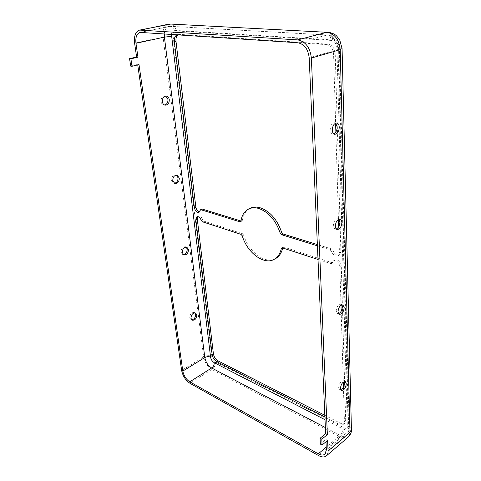 <?xml version="1.0" encoding="UTF-8"?>
<svg xmlns="http://www.w3.org/2000/svg" width="481" height="481" viewBox="0 0 481 481"><rect width="100%" height="100%" fill="white"/><g stroke="black" fill="none" stroke-linecap="round" stroke-linejoin="round"><path stroke-width="0.36" stroke-dasharray="2.4 1.8" d="M344.228 381.571L343.566 380.832C340.945 380.844 339.315 383.062 338.678 387.488L339.616 389.58L340.728 389.664M341.793 304.876L341.053 304.232C338.341 304.257 336.706 306.505 336.159 310.991L337.428 313.612L338.552 313.672M338.979 219.276L338.149 218.741C335.389 218.831 333.79 221.122 333.351 225.625C333.453 227.411 334.03 228.517 335.083 228.932L336.225 228.944M194.907 312.848L194.426 312.494C191.636 312.211 190.079 313.943 189.755 317.688L190.927 319.606L191.648 319.811M186.153 247.066L185.648 246.771C182.792 246.549 181.253 248.316 181.03 252.062L182.57 254.395L183.309 254.569M176.479 175.108L175.938 174.868C173.082 174.771 171.597 176.575 171.489 180.279L173.545 183.141L174.284 183.261M165.741 96.062L165.157 95.887C162.38 95.978 160.997 97.829 161.003 101.437C161.345 103.379 162.259 104.551 163.756 104.948L164.502 104.99M335.696 123.136L334.77 122.703C332.034 122.938 330.507 125.282 330.194 129.75C330.351 132.131 331.144 133.538 332.575 133.952L333.73 133.868M250.391 208.201C246.05 210.347 243.374 214.4 242.37 220.358L241.895 221.092L240.927 220.995M197.727 216.576L198.352 216.065L199.597 216.041C200.962 216.582 201.972 217.803 202.633 219.703L203.8 221.116L242.46 233.664L243.717 235.137C248.443 251.761 265.29 264.616 275.565 258.592M282.684 247.949L283.177 247.156L283.916 247.12L332.004 262.722L332.936 262.662L334.692 260.137L337.133 259.956C339.568 261.009 340.951 262.933 341.276 265.734L345.695 420.484L344.661 423.262C343.566 424.098 342.117 424.074 340.326 423.202L324.825 415.301M318.013 259.469L330.579 263.57L331.505 263.504L333.261 260.979L335.702 260.804C338.137 261.856 339.52 263.786 339.851 266.594L340.993 305.255M320.352 444.095L325.884 439.478L325.986 441.768M137.734 64.893L137.668 64.43L139.003 64.58M130.676 66.113L137.668 64.43M325.884 439.478L327.609 440.404M177.693 34.764L326.328 44.619C330.561 45.448 332.978 48.611 333.573 54.1L335.618 123.166M335.876 131.956L338.462 219.492M338.672 226.755L339.436 252.657L337.999 255.76C335.227 256.595 333.092 255.164 331.601 251.473L330.086 249.759L317.418 245.833M343.41 387.061L344.426 421.536L343.392 424.32C342.298 425.15 340.855 425.132 339.057 424.254L324.903 417.009M341.167 311.255L343.26 382.094M178.144 34.794L179.78 34.398L327.976 44.162C332.209 44.986 334.626 48.142 335.215 53.619L340.879 251.822L339.436 254.918C336.658 255.754 334.529 254.329 333.038 250.649L331.529 248.936L317.364 244.57M201.93 209.133L200.349 211.832L199.543 211.953M240.915 221.038L242.37 220.358M201.196 220.346L202.633 219.703M339.851 266.594L341.276 265.734M171.434 34.343C171.819 32.029 172.811 30.856 174.429 30.826L331.066 40.41C330.826 37.169 329.725 35.36 327.759 34.975L326.966 35.053C333.453 36.261 337.151 41.077 338.053 49.507L309.199 57.852M331.066 40.41C334.493 41.059 336.447 43.609 336.916 48.046L339.364 48.719L338.053 49.507L348.31 431.385L326.346 450.06M211.844 356.343L173.082 36.147C172.865 32.594 173.863 30.706 176.07 30.477L332.714 39.953C336.147 40.608 338.095 43.146 338.558 47.571L348.599 425.781C348.394 428.324 346.951 429.034 344.27 427.916L215.5 361.88C213.54 360.654 212.325 358.808 211.844 356.343C209.199 355.285 206.463 355.483 203.637 356.95L163.041 37.013L134.614 43.182M215.5 361.88C215.602 364.995 214.382 367.514 211.838 369.438C207.461 366.648 204.726 362.482 203.637 356.95L181.632 370.436M336.916 48.046L347.336 426.851C347.132 429.395 345.689 430.104 343.007 428.98L325.024 419.721M344.426 421.536L345.695 420.484M339.057 424.254L340.326 423.202M331.992 262.806L333.417 261.959M330.579 263.57L332.004 262.722M282.479 247.883L283.916 247.12M242.28 235.84L243.717 235.137M241.023 234.361L242.46 233.664M202.369 221.759L203.8 221.116M326.328 44.619L327.976 44.162M333.573 54.1L335.215 53.619M178.138 34.758L179.78 34.398M200.048 210.516L201.491 209.884M240.837 221.338L241.306 221.116M330.086 249.759L331.529 248.936M331.601 251.473L333.038 250.649M339.436 252.657L340.879 251.822M174.429 30.826C173.972 28.175 172.733 26.683 170.719 26.347L326.966 35.053L297.799 42.761M164.298 33.868C164.682 29.696 166.204 27.231 168.849 26.479L141.173 32.329M343.007 428.98C342.905 431.451 341.955 433.561 340.169 435.311L326.22 447.114M347.336 426.851L349.296 429.317L346.813 435.455C345.148 436.742 342.935 436.694 340.169 435.311L325.36 427.555M332.714 39.953C332.383 35.317 330.808 32.726 327.988 32.179M338.558 47.571C340.746 47.733 341.913 48.058 342.075 48.539L342.075 48.623M176.07 30.477C175.421 26.677 173.653 24.543 170.761 24.068M173.082 36.147L163.041 37.013C162.458 29.942 164.243 25.679 168.392 24.23M344.27 427.916C344.119 431.445 342.773 434.457 340.223 436.952L211.838 369.438L189.971 383.303M348.22 437.127C346.218 438.684 343.554 438.624 340.223 436.952L318.392 455.477M348.599 425.781C350.33 426.695 351.268 427.874 351.419 429.317L351.425 429.575M339.616 389.58L341.384 390.41M337.428 313.612L339.285 314.321M335.083 228.932L337.043 229.491M190.927 319.606L192.123 320.172M182.57 254.395L183.808 254.87M173.545 183.141L174.819 183.508M163.756 104.948L165.079 105.171M332.575 133.952L334.644 134.313M343.392 424.32L344.661 423.262M333.261 260.979L334.692 260.137M331.505 263.504L332.936 262.662M281.74 247.919L283.177 247.156M196.921 216.697L198.352 216.065M177.345 34.812L178.986 34.458M198.906 212.458L200.349 211.832M240.446 221.777L241.895 221.092M337.999 255.76L339.436 254.918M140.115 32.401L170.719 26.347L327.759 34.975C334.764 36.231 338.63 40.813 339.364 48.719L349.296 429.317C349.368 431.848 348.539 433.892 346.813 435.455L324.922 454.16M334.77 122.703L336.718 123.01M165.157 95.887L166.354 96.074M175.938 174.868L177.068 175.174M185.648 246.771L186.736 247.174M194.426 312.494L195.49 312.981M338.149 218.741L339.965 219.228M341.053 304.232L342.767 304.87M343.566 380.832L345.208 381.583"/><path stroke-width="0.72" d="M340.446 388.311L341.384 390.41C343.999 390.41 345.635 388.197 346.284 383.766L345.334 381.643C342.719 381.655 341.089 383.88 340.446 388.311M340.728 389.664C342.977 388.486 344.246 386.249 344.516 382.954L344.228 381.571M338.017 311.694L339.285 314.321C341.997 314.315 343.638 312.067 344.198 307.581L342.911 304.924C340.205 304.948 338.57 307.203 338.017 311.694M338.552 313.672C340.837 312.566 342.099 310.305 342.34 306.89L341.793 304.876M335.311 226.172C335.407 227.964 335.985 229.07 337.043 229.491C339.802 229.419 341.414 227.128 341.871 222.625C341.775 220.809 341.191 219.691 340.115 219.27C337.355 219.36 335.756 221.663 335.311 226.172M336.225 228.944C338.492 227.862 339.718 225.577 339.911 222.09L338.979 219.276M196.819 314.989C196.488 318.735 194.919 320.466 192.123 320.172L190.957 318.254C191.282 314.502 192.839 312.77 195.635 313.047L196.819 314.989M191.648 319.811C194.174 319.372 195.496 317.574 195.617 314.43L194.907 312.848M188.456 249.597C188.221 253.349 186.67 255.11 183.808 254.87L182.269 252.531C182.497 248.779 184.037 247.012 186.893 247.228L188.456 249.597M183.309 254.569C185.852 254.13 187.157 252.321 187.211 249.134L186.153 247.066M179.311 178.114C179.191 181.83 177.693 183.628 174.819 183.508L172.769 180.64C172.877 176.93 174.369 175.12 177.224 175.216L179.311 178.114M174.284 183.261C176.798 182.774 178.042 180.94 178.03 177.76L176.479 175.108M169.276 99.639C169.27 103.265 167.869 105.111 165.079 105.171C163.582 104.774 162.668 103.607 162.325 101.659C162.319 98.046 163.708 96.188 166.48 96.098C168.013 96.489 168.945 97.667 169.276 99.639M164.502 104.99C166.895 104.401 168.043 102.543 167.947 99.423L165.741 96.062M332.269 130.098C332.419 132.485 333.213 133.892 334.644 134.313C337.385 134.103 338.919 131.764 339.255 127.291C339.111 124.868 338.305 123.449 336.844 123.028C334.115 123.268 332.587 125.619 332.269 130.098M333.73 133.868C335.906 132.762 337.055 130.453 337.187 126.954L335.696 123.136M317.418 245.833L281.601 234.734L280.231 233.165C275.781 220.226 268.566 211.977 258.592 208.411C255.014 207.425 251.791 207.582 248.924 208.88C244.582 211.027 241.913 215.079 240.915 221.038L240.446 221.777L239.857 221.801L200.968 209.746L200.487 209.758L198.906 212.458C196.735 212.68 195.232 211.093 194.396 207.714L174.369 41.811C174.074 37.951 175.066 35.618 177.345 34.812L177.693 34.764M317.364 244.57L283.056 233.988L281.686 232.425C277.248 219.51 270.039 211.279 260.065 207.726C256.487 206.746 253.265 206.902 250.391 208.201L248.924 208.88M324.903 417.009L216.745 361.664C214.273 360.125 212.74 357.804 212.145 354.695L195.839 219.631L196.921 216.697L198.166 216.672C199.525 217.22 200.535 218.44 201.196 220.346L202.369 221.759L241.023 234.361L242.28 235.84C247.024 252.495 263.877 265.386 274.14 259.361C277.777 257.341 280.152 253.758 281.271 248.611L281.74 247.919L282.479 247.883L318.013 259.469M132.01 66.276L130.91 58.814L129.575 58.67L130.676 66.113L132.01 66.276L139.003 64.58L182.804 371.079C183.796 375.787 186.111 379.365 189.761 381.818L318.308 453.811C321.086 455.303 323.292 455.417 324.922 454.16L326.346 450.06L325.986 441.768M130.91 58.814L137.945 57.173L135.961 43.29C135.353 37.235 136.742 33.604 140.115 32.401L297.799 42.761C304.341 44.078 308.141 49.104 309.199 57.852L325.631 433.688L320.075 438.281L320.352 444.095L322.084 445.039L321.807 439.213L327.363 434.608L325.631 433.688M322.084 445.039L327.609 440.404L328.06 451.004C328.132 453.204 327.567 454.834 326.358 455.904C324.392 457.419 321.735 457.281 318.392 455.477L189.971 383.303C185.6 380.357 182.816 376.07 181.632 370.436L137.734 64.893M129.575 58.67L136.604 57.029L134.614 43.182C133.88 35.901 135.546 31.536 139.61 30.087L297.655 39.893C305.525 41.456 310.101 47.499 311.375 58.039L327.363 434.608M137.945 57.173L136.604 57.029M335.618 123.166L335.876 131.956M338.462 219.492L338.672 226.755M340.993 305.255L341.167 311.255M343.26 382.094L343.41 387.061M199.543 211.953C197.625 211.436 196.392 209.812 195.839 207.095L175.998 41.444C175.709 38.221 176.425 36.003 178.144 34.794M240.927 220.995L202.411 209.121L200.487 209.758M324.825 415.301L218.019 360.864C215.548 359.331 214.021 357.01 213.426 353.908L197.264 218.999L197.727 216.576M274.14 259.361L275.565 258.592C279.178 256.583 281.547 253.036 282.684 247.949M321.807 439.213L320.075 438.281M325.024 419.721L214.225 362.68C212.271 361.447 211.051 359.602 210.57 357.13C208.712 356.385 206.794 356.529 204.816 357.557L182.804 371.079M214.225 362.68C214.298 364.863 213.444 366.63 211.664 367.977C208.002 365.65 205.724 362.181 204.816 357.557L164.406 37.115L135.961 43.29M139.61 30.087L170.761 24.068L326.876 32.287C334.686 33.718 339.129 39.508 340.211 49.663L350.018 432.257L328.06 451.004M327.988 32.179C331.92 32.864 334.812 34.133 336.652 35.997L339.724 39.941L342.075 48.539L340.211 49.663L311.375 58.039M210.57 357.13L171.434 34.343M281.271 248.611L282.581 247.913M195.839 219.631L197.264 218.999M212.145 354.695L213.426 353.908M216.745 361.664L218.019 360.864M174.369 41.811L175.998 41.444M194.396 207.714L195.839 207.095M200.968 209.746L202.411 209.121M239.857 221.801L240.837 221.338M280.231 233.165L281.686 232.425M281.601 234.734L283.056 233.988M171.44 36.502L164.406 37.115L164.298 33.868M325.36 427.555L211.664 367.977L189.761 381.818M326.22 447.114L318.308 453.811M170.761 24.068L326.876 32.287L297.655 39.893M168.392 24.23L140.849 30.002M342.075 48.623L351.419 429.317L350.018 432.257C350.048 434.421 349.453 436.045 348.22 437.127C350.619 434.523 351.689 432.01 351.425 429.575M326.358 455.904L348.22 437.127"/></g></svg>
